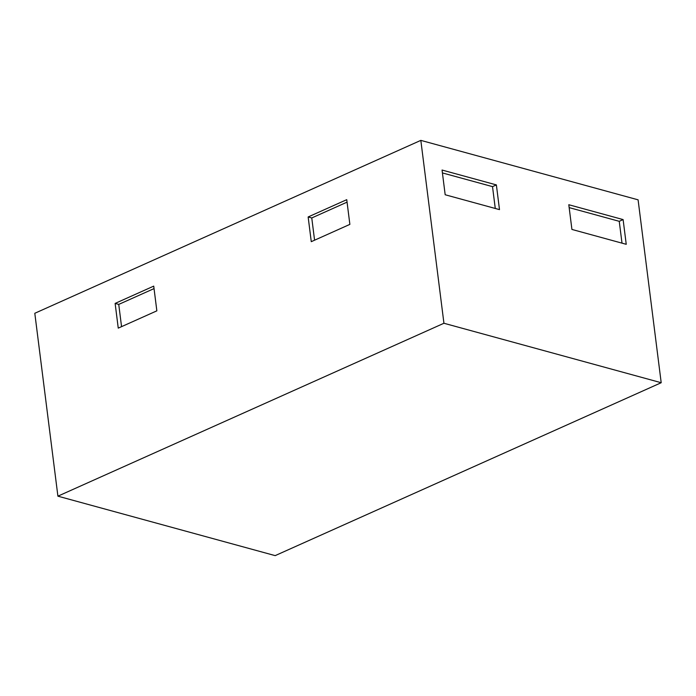 <?xml version="1.0" encoding="UTF-8"?>
<svg xmlns="http://www.w3.org/2000/svg" width="696" height="696" viewBox="0 0 696 696"><rect width="100%" height="100%" fill="white"/><g stroke="black" fill="none" stroke-linecap="round" stroke-linejoin="round"><path stroke-width="1.04" d="M661.2 382.722L443.935 323.257L57.907 496.17L275.172 555.625L661.2 382.722L638.093 199.83L420.828 140.374L443.935 323.257M442.056 170.041L496.378 184.91L499.493 209.618L445.179 194.758L442.056 170.041M626.235 244.305L571.921 229.436L568.797 204.728L623.111 219.588L626.235 244.305M420.828 140.374L34.8 313.278L57.907 496.17M346.747 199.674L349.87 224.382L311.269 241.677L308.145 216.961L346.747 199.674M153.729 286.126L156.852 310.842L118.25 328.129L115.127 303.413L153.729 286.126M314.575 240.19L311.764 217.952L308.145 216.961M311.764 217.952L347.06 202.144M121.556 326.65L118.746 304.404L115.127 303.413M118.746 304.404L154.042 288.596M442.421 172.93L492.516 186.632L496.378 184.91M492.516 186.632L495.274 208.469M569.163 207.608L619.249 221.319L623.111 219.588M619.249 221.319L622.007 243.148"/></g></svg>
